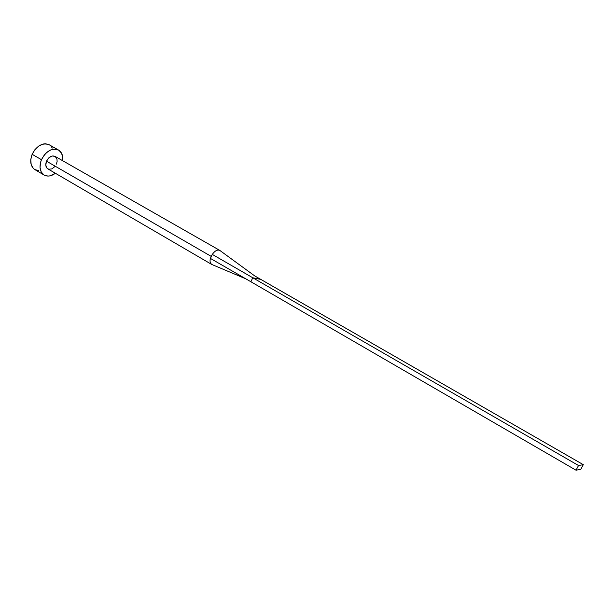 <?xml version="1.0" encoding="UTF-8"?>
<svg xmlns="http://www.w3.org/2000/svg" width="614" height="614" viewBox="0 0 614 614"><rect width="100%" height="100%" fill="white"/><g stroke="black" fill="none" stroke-linecap="round" stroke-linejoin="round"><path stroke-width="0.92" d="M211.492 264.304C210.026 262.784 209.673 260.827 210.441 258.425L211.185 256.376L46.511 161.183C45.221 164.721 45.666 167.284 47.846 168.873L211.607 264.373M58.545 150.046C61.814 152.126 63.173 155.68 62.636 160.691L62.751 157.783L61.623 153.346L58.936 150.284L55.091 149.087L50.663 149.962L46.326 152.794L44.408 154.82L41.468 159.701C46.203 150.921 51.898 147.698 58.545 150.046L49.204 144.774C42.535 142.402 36.84 145.579 32.143 154.298L41.468 159.701L40.555 162.365L40.033 167.591L41.261 172.035L44.039 175.013L47.923 176.08L50.095 175.85L55.383 173.271C51.307 176.249 47.554 176.84 44.116 175.051C39.795 171.889 38.912 166.77 41.468 159.701L32.143 154.298C29.618 161.328 30.531 166.432 34.875 169.61L44.108 175.051M54.968 166.486L51.898 168.904L48.683 169.226L46.986 168.182L45.781 165.105L46.511 161.183L48.92 157.744L52.198 155.979L55.068 156.378C51.722 155.188 48.874 156.793 46.511 161.183L211.185 256.376L212.283 254.396C214.908 250.796 217.379 249.453 219.689 250.351L220.104 250.65M55.214 156.463L56.964 159.026L57.117 161.467L56.411 164.091M49.235 144.789L45.743 143.799L43.556 143.968L39.081 145.825L35.067 149.455L32.143 154.298L30.769 159.602L31.16 164.514L33.233 168.29L34.798 169.564L38.697 170.654M52.313 148.074L51.131 146.339M55.06 156.37L219.689 250.351C217.387 249.445 214.915 250.788 212.283 254.396L252.761 277.758L260.804 279.416L254.518 275.786L583.3 464.668L260.804 279.416L252.761 277.758L212.283 254.396L210.441 258.425L250.896 281.757L252.761 277.758L578.534 465.512L252.761 277.758L250.896 281.757L210.441 258.425C209.627 260.981 210.057 262.984 211.723 264.434L245.73 278.779M250.896 281.757L576.032 470.209L580.836 469.288L583.3 464.668L578.534 465.512L576.032 470.209L250.896 281.757M576.032 470.209L580.836 469.288L583.3 464.668L578.534 465.512L576.032 470.209M254.649 275.863L219.804 250.42"/></g></svg>
